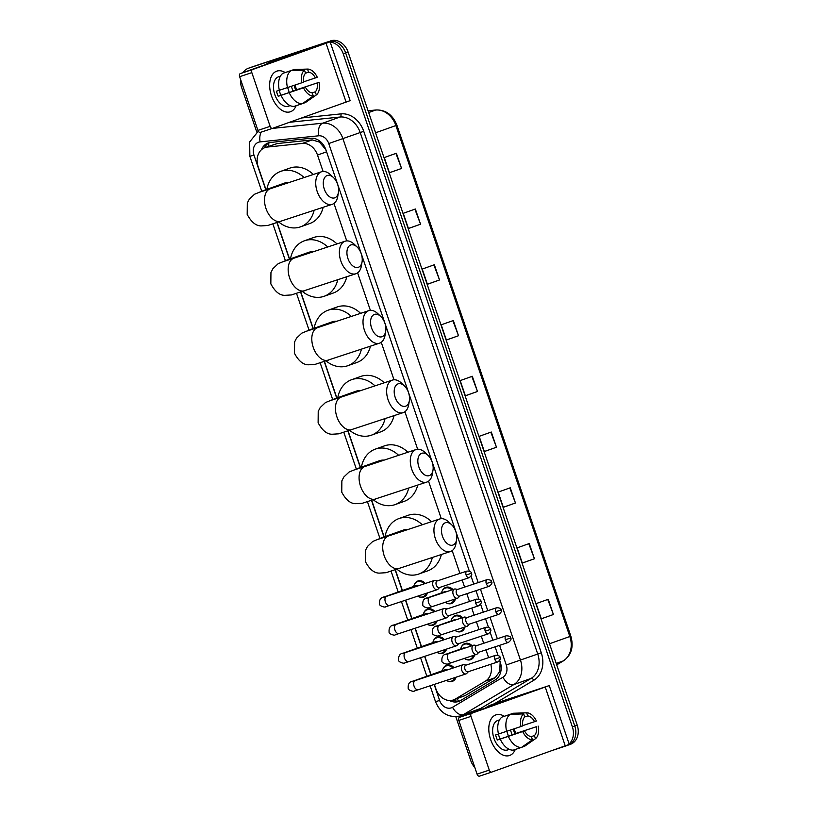 <?xml version="1.0" encoding="UTF-8"?>
<svg xmlns="http://www.w3.org/2000/svg" width="817" height="817" viewBox="0 0 817 817"><rect width="100%" height="100%" fill="white"/><g stroke="black" fill="none" stroke-linecap="round" stroke-linejoin="round"><path stroke-width="1.23" d="M442.109 591.202A8.568 6.853 70.4 0 1 445.786 587.372A8.568 6.853 70.4 0 1 445.898 587.331A8.568 6.853 70.4 0 1 452.945 589.557M455.437 598.892A8.568 6.853 70.4 0 1 451.525 603.508A8.568 6.853 70.4 0 1 451.413 603.549A8.568 6.853 70.4 0 1 446.266 602.854M451.668 619.286A8.568 6.853 70.4 0 1 455.345 615.446A8.568 6.853 70.4 0 1 455.457 615.415A8.568 6.853 70.4 0 1 462.504 617.642M465.006 626.966A8.568 6.853 70.4 0 1 461.084 631.592A8.568 6.853 70.4 0 1 460.972 631.633A8.568 6.853 70.4 0 1 455.825 630.938M461.237 647.37A8.568 6.853 70.4 0 1 464.904 643.53A8.568 6.853 70.4 0 1 465.016 643.49A8.568 6.853 70.4 0 1 472.063 645.726M474.565 655.05A8.568 6.853 70.4 0 1 470.643 659.676A8.568 6.853 70.4 0 1 470.531 659.717A8.568 6.853 70.4 0 1 465.384 659.023M414.25 584.819A8.568 6.853 70.4 0 1 417.916 580.989A8.568 6.853 70.4 0 1 418.028 580.948A8.568 6.853 70.4 0 1 425.34 583.471M427.454 592.917A8.568 6.853 70.4 0 1 423.666 597.125A8.568 6.853 70.4 0 1 423.543 597.166A8.568 6.853 70.4 0 1 418.396 596.471M423.809 612.903A8.568 6.853 70.4 0 1 427.475 609.063A8.568 6.853 70.4 0 1 427.587 609.033A8.568 6.853 70.4 0 1 434.899 611.545M437.013 621.002A8.568 6.853 70.4 0 1 433.224 625.209A8.568 6.853 70.4 0 1 433.112 625.25A8.568 6.853 70.4 0 1 427.955 624.556M433.367 640.988A8.568 6.853 70.4 0 1 437.034 637.148A8.568 6.853 70.4 0 1 437.146 637.107A8.568 6.853 70.4 0 1 444.458 639.629M446.572 649.086A8.568 6.853 70.4 0 1 442.783 653.294A8.568 6.853 70.4 0 1 442.671 653.334A8.568 6.853 70.4 0 1 437.514 652.64M442.926 669.062A8.568 6.853 70.4 0 1 446.593 665.232A8.568 6.853 70.4 0 1 446.705 665.191A8.568 6.853 70.4 0 1 454.017 667.714M456.131 677.16A8.568 6.853 70.4 0 1 452.342 681.368A8.568 6.853 70.4 0 1 452.23 681.409A8.568 6.853 70.4 0 1 447.073 680.714M323.093 171.468L317.507 155.056L326.596 151.819L325.585 149.358L319.427 142.056L312.176 139.911L277.229 143.547L264.974 147.601A16.064 12.847 -109.6 0 0 258.172 166.78L265.964 189.687M317.507 155.056A16.064 12.847 -109.6 0 0 302.331 143.424L267.384 147.06A16.064 12.847 -109.6 0 0 265.188 147.53A16.064 12.847 -109.6 0 0 264.974 147.601M434.378 684.38L435.9 688.854A16.064 12.847 -109.6 0 0 453.476 699.934L465.149 695.573L495.235 677.64L499.708 671.625L500.157 662.148L499.473 659.585M488.607 657.644L485.952 649.862M483.715 643.275L481.284 636.157M479.048 629.57L476.393 621.778M474.156 615.191L471.726 608.073M469.489 601.486L466.834 593.693M464.587 587.106L462.167 579.999M459.93 573.401L452.179 550.638M441.292 518.683L428.537 481.193M417.661 449.238L404.895 411.758M394.019 379.793L381.253 342.313M370.377 310.348L357.611 272.868M346.735 240.903L333.979 203.423M453.476 699.934A16.064 12.847 -109.6 0 0 455.304 699.076L485.39 681.143A16.064 12.847 -109.6 0 0 490.792 664.252M277.157 222.571L289.606 259.132M300.799 292.016L313.248 328.577M324.441 361.461L336.89 398.022M348.083 430.896L360.532 467.457M371.725 500.341L384.164 536.902M395.367 569.786L402.413 590.487M405.692 600.138L411.972 618.571M415.25 628.222L421.531 646.645M424.809 656.296L431.09 674.73M469.336 571.124L325.942 149.899A16.064 12.847 -109.6 0 0 310.766 138.267L270.57 142.444A16.064 12.847 -109.6 0 0 268.374 142.914A16.064 12.847 -109.6 0 0 268.16 142.985A16.064 12.847 -109.6 0 0 261.471 149.695M264.34 147.846A16.064 12.847 70.4 0 1 269.396 142.628M242.925 72.672A16.064 12.847 70.4 0 1 248.399 68.26A16.064 12.847 70.4 0 1 248.613 68.189L325.85 42.576A16.064 12.847 70.4 0 1 329.322 42.045M330.201 42.096A16.064 12.847 70.4 0 1 343.211 53.738L572.37 726.875A16.064 12.847 70.4 0 1 569.122 743.909M256.814 132.129L241.597 87.439A16.064 12.847 70.4 0 1 240.617 79.525M474.82 767.469A16.064 12.847 70.4 0 1 470.755 760.586L455.835 716.764M567.682 745.022A16.064 12.847 70.4 0 1 565.568 746.054A16.064 12.847 70.4 0 1 565.354 746.125L554.263 749.812M253.035 66.616A16.064 12.847 70.4 0 1 253.25 66.534A16.064 12.847 70.4 0 1 253.464 66.463L328.271 41.708A16.064 12.847 70.4 0 1 345.642 52.87L574.79 726.017A16.064 12.847 70.4 0 1 567.989 745.196A16.064 12.847 70.4 0 1 567.774 745.267A16.064 12.847 70.4 0 0 567.989 745.196A16.064 12.847 70.4 0 0 574.79 726.017L345.642 52.87A16.064 12.847 70.4 0 0 328.271 41.708L251.033 67.331L325.85 42.576M250.615 67.474A16.064 12.847 70.4 0 1 250.829 67.403A16.064 12.847 70.4 0 1 251.033 67.331A16.064 12.847 70.4 0 0 250.829 67.403L248.399 68.26M449.462 700.526A16.064 12.847 -109.6 0 0 458.735 701.425A16.064 12.847 -109.6 0 0 460.563 700.557L495.163 679.938A16.064 12.847 -109.6 0 0 500.147 661.617L499.738 660.422M498.013 655.367L495.102 646.829M492.865 640.232L490.18 632.338M488.454 627.282L485.543 618.745M483.307 612.158L480.61 604.253M478.895 599.198L475.984 590.66M473.748 584.073L471.052 576.179M459.92 700.915A16.064 12.847 70.4 0 1 452.863 700.138M330.691 40.85A16.064 12.847 70.4 0 1 348.062 52.012L577.221 725.149A16.064 12.847 70.4 0 1 570.409 744.328A16.064 12.847 70.4 0 1 570.205 744.399M515.445 502.996L503.333 507.316L498.156 492.11L510.268 487.79L515.445 502.996L509.798 487.953M534.43 558.757L522.318 563.066L517.141 547.86L529.253 543.55L534.43 558.757L528.783 543.713M553.415 614.507L541.293 618.826L536.115 603.62L548.238 599.3L553.415 614.507L547.768 599.474M458.5 335.726L446.388 340.035L441.211 324.829L453.333 320.519L458.5 335.726L452.863 320.683M439.526 279.965L427.414 284.285L422.236 269.079L434.348 264.759L439.526 279.965L433.878 264.933M420.541 224.215L408.429 228.525L403.251 213.319L415.363 209.009L420.541 224.215L414.893 209.172M401.566 168.455L389.443 172.765L384.266 157.558L396.388 153.249L401.566 168.455L395.918 153.412M496.47 447.236L484.348 451.556L479.171 436.349L491.293 432.03L496.47 447.236L490.823 432.203M477.485 391.486L465.373 395.796L460.196 380.589L472.308 376.28L477.485 391.486L471.838 376.443M465.353 395.745L477.016 391.649M484.338 451.505L496.001 447.41M389.433 172.724L401.096 168.619M408.408 228.474L420.071 224.379M427.393 284.234L439.056 280.139M446.368 339.995L458.031 335.889M541.283 618.775L552.946 614.68M522.298 563.015L533.961 558.92M503.313 507.265L514.976 503.16M271.469 95.763A21.416 12.858 -108.3 0 1 271.959 75.317A21.416 12.858 -108.3 0 1 285.194 72.56A21.416 12.858 -108.3 0 0 276.84 71.12A21.416 12.858 -108.3 0 0 271.469 95.763A21.416 12.858 -108.3 0 0 284.05 111.398A21.416 12.858 -108.3 0 0 296.132 105.73A21.416 12.858 -108.3 0 1 290.331 111.786A21.416 12.858 -108.3 0 1 271.469 95.763M294.927 85.08A21.416 12.858 -108.3 0 1 295.703 87.143A21.416 12.858 -108.3 0 1 296.489 89.778A21.416 12.858 -108.3 0 0 295.703 87.143A21.416 12.858 -108.3 0 0 294.927 85.08M279.383 58.548A2.676 2.145 70.4 0 1 279.414 58.538A2.676 2.145 70.4 0 1 279.455 58.528L330.119 41.841L252.494 69.557A2.676 1.603 71.7 0 0 251.84 72.631L239.647 76.675A2.676 1.603 -108.3 0 1 240.3 73.601L314.902 47.018L270.366 61.765A2.676 2.145 -109.6 0 0 270.325 61.775A2.676 2.145 -109.6 0 0 270.029 61.918L265.433 64.655M330.119 41.841L350.136 100.644L272.51 128.361A2.676 1.603 71.7 0 1 272.49 128.361L260.317 132.405A2.676 1.603 -108.3 0 1 260.296 132.405A2.676 1.603 -108.3 0 1 257.937 130.403L239.647 76.675M257.937 130.403L270.131 126.359L251.84 72.631M270.131 126.359A2.676 1.603 71.7 0 0 272.49 128.361L260.296 132.405M301.82 82.772L303.689 82.109A10.713 6.434 -108.3 0 1 305.558 73.275L304.496 70.16A13.92 8.354 -108.3 0 0 301.82 82.772L279.343 90.279A17.668 10.611 -108.3 0 1 282.948 73.305L291.077 70.609L304.496 70.16M305.538 73.213L308.581 72.202A10.713 6.434 -108.3 0 1 315.413 77.932L303.638 81.833M293.977 85.397A15.533 9.324 -108.3 0 1 294.804 87.511A15.533 9.324 -108.3 0 1 295.54 90.095L319.008 82.333L292.752 91.085A10.713 6.434 71.7 0 0 292.077 88.491A10.713 6.434 71.7 0 0 291.189 86.336M287.533 87.562A10.713 6.434 -108.3 0 1 288.421 89.696A10.713 6.434 -108.3 0 1 289.136 92.576M279.312 90.258A10.713 6.434 71.7 0 0 279.965 92.801A10.713 6.434 71.7 0 0 281.017 95.262L305.415 87.174A10.713 6.434 -108.3 0 0 312.237 92.913L313.299 96.028L302.331 103.677L294.202 106.373A17.668 10.611 -108.3 0 1 281.068 95.344L305.415 87.174M281.068 95.344L278.24 96.263A15.533 9.324 -108.3 0 1 277.239 93.771A15.533 9.324 -108.3 0 1 276.514 91.187L279.343 90.248M290.168 105.628L288.472 106.19A15.533 9.324 -108.3 0 1 274.798 94.578A15.533 9.324 -108.3 0 1 278.699 76.716L280.394 76.155M290.086 105.587A15.533 9.324 -108.3 0 1 289.443 105.659L289.902 105.505M308.581 72.202L307.529 69.077L294.1 69.527L286.001 72.284M294.1 69.527A17.668 10.611 -108.3 0 1 294.508 69.496L306.395 69.118M305.548 102.462A17.668 10.611 -108.3 0 1 305.456 102.523A17.668 10.611 -108.3 0 1 305.364 102.595L316.332 94.946L315.27 91.831L312.063 92.893M302.535 103.534L305.364 102.595M302.331 103.677A17.668 10.611 -108.3 0 1 289.198 92.648M307.529 69.077A13.92 8.354 -108.3 0 1 317.282 77.268L315.413 77.932M319.008 82.333A13.92 8.354 -108.3 0 1 316.332 94.946M313.299 96.028A13.92 8.354 -108.3 0 1 303.546 87.838M317.139 82.997A10.713 6.434 -108.3 0 1 315.27 91.831M280.343 76.236A15.533 9.324 -108.3 0 0 279.577 76.706L280.211 76.492M287.472 87.582A17.668 10.611 -108.3 0 1 291.077 70.609M278.24 96.263L281.017 95.262M292.752 91.085L295.54 90.095M324.278 189.064A11.785 7.077 71.7 0 0 332.09 197.949A11.785 7.077 71.7 0 0 338.432 192.404A11.785 7.077 71.7 0 0 337.605 184.315A11.785 7.077 71.7 0 0 333.53 177.626A11.785 7.077 71.7 0 0 325.064 177.054A11.785 7.077 71.7 0 0 324.278 189.064M338.432 192.404L337.768 196.346A17.137 10.284 -108.3 0 1 332.274 204.301A17.137 10.284 -108.3 0 1 317.18 191.484A17.137 10.284 -108.3 0 1 321.479 171.774A17.137 10.284 -108.3 0 1 330.64 174.858L333.53 177.626M289.606 182.344A17.137 13.705 -109.6 0 0 285.123 182.865A17.137 13.705 -109.6 0 0 284.898 182.947A17.137 13.705 -109.6 0 0 284.673 183.028M314.126 210.316A29.453 23.55 70.4 0 1 300.523 226.84A29.453 23.55 70.4 0 1 300.135 226.973A29.453 23.55 70.4 0 1 278.791 222.03M266.853 189.37A29.453 23.55 70.4 0 1 280.762 171.345A29.453 23.55 70.4 0 1 281.15 171.213A29.453 23.55 70.4 0 1 304.077 177.544M280.762 171.345L289.851 168.108A29.453 23.55 70.4 0 1 290.239 167.975A29.453 23.55 70.4 0 1 313.33 174.47M323.154 207.324A29.453 23.55 70.4 0 1 309.612 223.603L300.523 226.84M347.919 258.499A11.785 7.077 71.7 0 0 355.732 267.394A11.785 7.077 71.7 0 0 362.074 261.849A11.785 7.077 71.7 0 0 361.247 253.76A11.785 7.077 71.7 0 0 357.172 247.071A11.785 7.077 71.7 0 0 348.706 246.489A11.785 7.077 71.7 0 0 347.919 258.499M362.074 261.849L361.41 265.791A17.137 10.284 -108.3 0 1 355.906 273.746A17.137 10.284 -108.3 0 1 340.822 260.929A17.137 10.284 -108.3 0 1 345.121 241.209A17.137 10.284 -108.3 0 1 354.282 244.303L357.172 247.071M313.238 251.789A17.137 13.705 -109.6 0 0 308.765 252.31A17.137 13.705 -109.6 0 0 308.54 252.392A17.137 13.705 -109.6 0 0 308.315 252.473M337.768 279.761A29.453 23.55 70.4 0 1 324.165 296.275A29.453 23.55 70.4 0 1 323.777 296.408A29.453 23.55 70.4 0 1 302.433 291.475M290.495 258.815A29.453 23.55 70.4 0 1 304.404 240.79A29.453 23.55 70.4 0 1 304.792 240.658A29.453 23.55 70.4 0 1 327.719 246.989M304.404 240.79L313.493 237.553A29.453 23.55 70.4 0 1 313.881 237.42A29.453 23.55 70.4 0 1 336.972 243.915M346.796 276.769A29.453 23.55 70.4 0 1 333.254 293.037L324.165 296.275M371.561 327.944A11.785 7.077 71.7 0 0 379.374 336.829A11.785 7.077 71.7 0 0 385.706 331.293A11.785 7.077 71.7 0 0 384.889 323.195A11.785 7.077 71.7 0 0 380.814 316.516A11.785 7.077 71.7 0 0 372.348 315.934A11.785 7.077 71.7 0 0 371.561 327.944M385.706 331.293L385.052 335.236A17.137 10.284 -108.3 0 1 379.548 343.181A17.137 10.284 -108.3 0 1 364.464 330.374A17.137 10.284 -108.3 0 1 368.763 310.654A17.137 10.284 -108.3 0 1 377.924 313.748L380.814 316.516M336.88 321.234A17.137 13.705 -109.6 0 0 332.407 321.755A17.137 13.705 -109.6 0 0 332.182 321.837A17.137 13.705 -109.6 0 0 331.957 321.918M361.41 349.206A29.453 23.55 70.4 0 1 347.807 365.72A29.453 23.55 70.4 0 1 347.419 365.853A29.453 23.55 70.4 0 1 326.075 360.92M314.137 328.26A29.453 23.55 70.4 0 1 328.046 310.235A29.453 23.55 70.4 0 1 328.434 310.092A29.453 23.55 70.4 0 1 351.351 316.434M328.046 310.235L337.135 306.998A29.453 23.55 70.4 0 1 337.523 306.865A29.453 23.55 70.4 0 1 360.614 313.36M370.438 346.204A29.453 23.55 70.4 0 1 356.896 362.482L347.807 365.72M395.193 397.389A11.785 7.077 71.7 0 0 403.006 406.274A11.785 7.077 71.7 0 0 409.348 400.728A11.785 7.077 71.7 0 0 408.52 392.64A11.785 7.077 71.7 0 0 404.446 385.961A11.785 7.077 71.7 0 0 395.99 385.379A11.785 7.077 71.7 0 0 395.193 397.389M409.348 400.728L408.694 404.681A17.137 10.284 -108.3 0 1 403.19 412.626A17.137 10.284 -108.3 0 1 388.106 399.819A17.137 10.284 -108.3 0 1 392.405 380.099A17.137 10.284 -108.3 0 1 401.566 383.183L404.446 385.961M360.522 390.669A17.137 13.705 -109.6 0 0 356.049 391.2A17.137 13.705 -109.6 0 0 355.814 391.272A17.137 13.705 -109.6 0 0 355.599 391.363M385.052 418.641A29.453 23.55 70.4 0 1 371.449 435.165A29.453 23.55 70.4 0 1 371.061 435.298A29.453 23.55 70.4 0 1 349.717 430.365M337.778 397.705A29.453 23.55 70.4 0 1 351.688 379.67A29.453 23.55 70.4 0 1 352.076 379.537A29.453 23.55 70.4 0 1 374.993 385.869M351.688 379.67L360.777 376.443A29.453 23.55 70.4 0 1 361.165 376.3A29.453 23.55 70.4 0 1 384.256 382.805M394.08 415.649A29.453 23.55 70.4 0 1 380.528 431.927L371.449 435.165M418.835 466.834A11.785 7.077 71.7 0 0 426.648 475.719A11.785 7.077 71.7 0 0 432.99 470.173A11.785 7.077 71.7 0 0 432.162 462.085A11.785 7.077 71.7 0 0 428.088 455.396A11.785 7.077 71.7 0 0 419.632 454.824A11.785 7.077 71.7 0 0 418.835 466.834M432.99 470.173L432.326 474.126A17.137 10.284 -108.3 0 1 426.831 482.071A17.137 10.284 -108.3 0 1 411.748 469.254A17.137 10.284 -108.3 0 1 416.047 449.544A17.137 10.284 -108.3 0 1 425.197 452.628L428.088 455.396M384.164 460.114A17.137 13.705 -109.6 0 0 379.68 460.645A17.137 13.705 -109.6 0 0 379.456 460.717A17.137 13.705 -109.6 0 0 379.231 460.798M408.694 488.086A29.453 23.55 70.4 0 1 395.091 504.61A29.453 23.55 70.4 0 1 394.693 504.743A29.453 23.55 70.4 0 1 373.359 499.8M361.41 467.14A29.453 23.55 70.4 0 1 375.33 449.115A29.453 23.55 70.4 0 1 375.718 448.982A29.453 23.55 70.4 0 1 398.635 455.314M375.33 449.115L384.419 445.878A29.453 23.55 70.4 0 1 384.807 445.745A29.453 23.55 70.4 0 1 407.897 452.24M417.722 485.094A29.453 23.55 70.4 0 1 404.17 501.372L395.091 504.61M442.477 536.279A11.785 7.077 71.7 0 0 450.29 545.164A11.785 7.077 71.7 0 0 456.632 539.618A11.785 7.077 71.7 0 0 455.804 531.53A11.785 7.077 71.7 0 0 451.73 524.841A11.785 7.077 71.7 0 0 443.274 524.269A11.785 7.077 71.7 0 0 442.477 536.279M456.632 539.618L455.968 543.56A17.137 10.284 -108.3 0 1 450.473 551.516A17.137 10.284 -108.3 0 1 435.39 538.699A17.137 10.284 -108.3 0 1 439.679 518.989A17.137 10.284 -108.3 0 1 448.839 522.073L451.73 524.841M407.806 529.559A17.137 13.705 -109.6 0 0 403.322 530.08A17.137 13.705 -109.6 0 0 403.098 530.162A17.137 13.705 -109.6 0 0 402.873 530.243M432.326 557.531A29.453 23.55 70.4 0 1 418.723 574.045A29.453 23.55 70.4 0 1 418.335 574.188A29.453 23.55 70.4 0 1 397.001 569.245M385.052 536.585A29.453 23.55 70.4 0 1 398.972 518.56A29.453 23.55 70.4 0 1 399.36 518.427A29.453 23.55 70.4 0 1 422.277 524.759M398.972 518.56L408.051 515.323A29.453 23.55 70.4 0 1 408.439 515.19A29.453 23.55 70.4 0 1 431.539 521.685M441.354 554.539A29.453 23.55 70.4 0 1 427.812 570.817L418.723 574.045M416.078 585.615A4.82 3.85 70.4 0 1 416.139 585.595A4.82 3.85 70.4 0 1 416.2 585.575A4.82 3.85 70.4 0 1 418.59 585.707M426.29 593.305A8.037 6.424 70.4 0 1 422.879 596.839A8.037 6.424 70.4 0 1 422.767 596.88A8.037 6.424 70.4 0 1 417.783 596.124M413.729 586.453A8.037 6.424 70.4 0 1 417.487 581.704A8.037 6.424 70.4 0 1 417.589 581.673A8.037 6.424 70.4 0 1 424.268 583.818M437.473 580.856L435.226 580.438A4.82 2.89 71.7 0 0 434.287 580.499A4.82 2.89 71.7 0 0 434.256 580.509A4.82 2.89 71.7 0 0 433.081 586.044A4.82 2.89 71.7 0 0 437.33 589.649A4.82 2.89 71.7 0 0 437.361 589.629A4.82 2.89 71.7 0 0 438.106 589.128L439.658 587.464M466.987 571.063C470.081 571.206 471.542 571.931 471.378 573.248L466.109 575.066A3.482 2.094 71.7 0 1 466.987 571.063L437.156 580.958A3.482 2.094 71.7 0 0 437.126 580.969A3.482 2.094 71.7 0 0 436.278 584.962A3.482 2.094 71.7 0 0 439.342 587.566A3.482 2.094 71.7 0 0 439.372 587.556M425.637 613.7A4.82 3.85 70.4 0 1 425.698 613.679A4.82 3.85 70.4 0 1 425.769 613.659A4.82 3.85 70.4 0 1 428.149 613.781M435.849 621.39A8.037 6.424 70.4 0 1 432.438 624.923A8.037 6.424 70.4 0 1 432.326 624.954A8.037 6.424 70.4 0 1 427.342 624.208M423.288 614.537A8.037 6.424 70.4 0 1 427.046 609.788A8.037 6.424 70.4 0 1 427.148 609.748A8.037 6.424 70.4 0 1 433.827 611.902M447.032 608.931L444.785 608.522A4.82 2.89 71.7 0 0 443.856 608.583A4.82 2.89 71.7 0 0 443.815 608.594A4.82 2.89 71.7 0 0 442.64 614.118A4.82 2.89 71.7 0 0 446.889 617.723A4.82 2.89 71.7 0 0 447.665 617.213L449.217 615.538M446.889 617.723A4.82 2.89 71.7 0 0 446.919 617.713L395.193 634.829C395.173 635.892 388.596 634.074 389.106 632.113C388.729 627.783 390.342 625.403 393.957 624.985A4.82 3.85 70.4 0 1 394.019 624.954A4.82 3.85 70.4 0 1 394.938 624.801M476.546 599.147C479.64 599.29 481.101 600.015 480.937 601.322L475.678 603.15A3.482 2.094 71.7 0 1 476.546 599.147L446.715 609.043A3.482 2.094 71.7 0 0 446.685 609.053A3.482 2.094 71.7 0 0 445.837 613.046A3.482 2.094 71.7 0 0 448.901 615.65A3.482 2.094 71.7 0 0 448.931 615.64M435.195 641.784A4.82 3.85 70.4 0 1 435.257 641.753A4.82 3.85 70.4 0 1 435.328 641.733A4.82 3.85 70.4 0 1 437.708 641.866M445.408 649.464A8.037 6.424 70.4 0 1 441.997 652.997A8.037 6.424 70.4 0 1 441.885 653.038A8.037 6.424 70.4 0 1 436.901 652.293M432.847 642.622A8.037 6.424 70.4 0 1 436.605 637.873A8.037 6.424 70.4 0 1 436.717 637.832A8.037 6.424 70.4 0 1 443.386 639.987M456.591 637.015L454.344 636.606A4.82 2.89 71.7 0 0 453.415 636.657A4.82 2.89 71.7 0 0 453.374 636.668A4.82 2.89 71.7 0 0 452.199 642.203A4.82 2.89 71.7 0 0 456.448 645.808A4.82 2.89 71.7 0 0 456.478 645.798A4.82 2.89 71.7 0 0 457.224 645.297L458.776 643.622M486.105 627.221C489.199 627.364 490.66 628.099 490.496 629.407L485.237 631.235A3.482 2.094 71.7 0 1 486.105 627.221L456.274 637.117A3.482 2.094 71.7 0 0 456.243 637.127A3.482 2.094 71.7 0 0 455.396 641.131A3.482 2.094 71.7 0 0 458.46 643.725A3.482 2.094 71.7 0 0 458.49 643.725M444.754 669.858A4.82 3.85 70.4 0 1 444.816 669.838A4.82 3.85 70.4 0 1 444.887 669.817A4.82 3.85 70.4 0 1 447.267 669.95M454.967 677.548A8.037 6.424 70.4 0 1 451.556 681.082A8.037 6.424 70.4 0 1 451.454 681.123A8.037 6.424 70.4 0 1 446.46 680.377M442.405 670.696A8.037 6.424 70.4 0 1 446.164 665.947A8.037 6.424 70.4 0 1 446.276 665.916A8.037 6.424 70.4 0 1 452.945 668.071M466.15 665.099L463.903 664.681A4.82 2.89 71.7 0 0 462.973 664.742A4.82 2.89 71.7 0 0 462.933 664.752A4.82 2.89 71.7 0 0 461.758 670.287A4.82 2.89 71.7 0 0 466.007 673.892A4.82 2.89 71.7 0 0 466.037 673.882A4.82 2.89 71.7 0 0 466.783 673.371L468.335 671.707M495.664 655.305C498.758 655.448 500.218 656.174 500.055 657.491L494.796 659.309A3.482 2.094 71.7 0 1 495.664 655.305L465.833 665.201A3.482 2.094 71.7 0 0 465.802 665.212A3.482 2.094 71.7 0 0 464.955 669.205A3.482 2.094 71.7 0 0 468.018 671.809A3.482 2.094 71.7 0 0 468.049 671.799M443.948 591.998A4.82 3.85 70.4 0 1 444.009 591.978A4.82 3.85 70.4 0 1 444.07 591.957A4.82 3.85 70.4 0 1 445.888 591.896M457.632 589.414L455.396 589.006A4.82 2.89 71.7 0 0 454.456 589.057A4.82 2.89 71.7 0 0 454.426 589.067A4.82 2.89 71.7 0 0 453.241 594.572A4.82 2.89 71.7 0 0 457.489 598.207A4.82 2.89 71.7 0 0 457.53 598.197A4.82 2.89 71.7 0 0 458.276 597.697L459.828 596.022M454.303 599.269A8.037 6.424 70.4 0 1 450.739 603.222A8.037 6.424 70.4 0 1 450.637 603.263A8.037 6.424 70.4 0 1 445.275 602.262M441.588 592.836A8.037 6.424 70.4 0 1 445.357 588.087A8.037 6.424 70.4 0 1 445.459 588.056A8.037 6.424 70.4 0 1 451.862 589.925M486.278 583.634A3.482 2.094 71.7 0 1 487.157 579.621L457.316 589.517A3.482 2.094 71.7 0 0 457.295 589.527A3.482 2.094 71.7 0 0 456.448 593.53A3.482 2.094 71.7 0 0 459.511 596.124A3.482 2.094 71.7 0 0 459.532 596.124L489.342 586.228C491.752 584.257 492.488 582.776 491.548 581.806L486.278 583.634A3.482 2.094 71.7 0 0 489.342 586.228M453.506 620.083A4.82 3.85 70.4 0 1 453.568 620.062A4.82 3.85 70.4 0 1 453.629 620.042A4.82 3.85 70.4 0 1 455.447 619.98M467.191 617.499L464.955 617.08A4.82 2.89 71.7 0 0 464.015 617.141A4.82 2.89 71.7 0 0 462.8 622.656A4.82 2.89 71.7 0 0 467.048 626.292A4.82 2.89 71.7 0 0 467.835 625.771L469.387 624.106M464.015 617.141A4.82 2.89 71.7 0 0 463.985 617.152L439.383 625.311A4.82 2.89 71.7 0 0 439.352 625.322A4.82 2.89 71.7 0 0 438.28 631.143A4.82 2.89 71.7 0 0 442.416 634.462A4.82 2.89 71.7 0 0 442.457 634.441M463.862 627.344A8.037 6.424 70.4 0 1 460.308 631.306A8.037 6.424 70.4 0 1 460.196 631.337A8.037 6.424 70.4 0 1 454.834 630.346M451.147 620.92A8.037 6.424 70.4 0 1 454.916 616.171A8.037 6.424 70.4 0 1 455.018 616.13A8.037 6.424 70.4 0 1 461.421 617.999M496.716 607.705C499.81 607.848 501.27 608.573 501.107 609.891L495.837 611.708A3.482 2.094 71.7 0 1 496.716 607.705L466.875 617.601A3.482 2.094 71.7 0 0 466.854 617.611A3.482 2.094 71.7 0 0 466.007 621.604A3.482 2.094 71.7 0 0 469.07 624.208A3.482 2.094 71.7 0 0 469.091 624.198M467.048 626.292A4.82 2.89 71.7 0 0 467.089 626.282L438.453 635.738C438.433 636.8 431.846 634.983 432.367 633.012C431.979 628.682 433.602 626.302 437.218 625.883A4.82 3.85 70.4 0 1 437.279 625.863A4.82 3.85 70.4 0 1 438.188 625.699M463.065 648.167A4.82 3.85 70.4 0 1 463.127 648.136A4.82 3.85 70.4 0 1 463.188 648.116A4.82 3.85 70.4 0 1 465.006 648.065M476.75 645.573L474.514 645.164A4.82 2.89 71.7 0 0 473.574 645.226A4.82 2.89 71.7 0 0 472.359 650.74A4.82 2.89 71.7 0 0 476.607 654.366A4.82 2.89 71.7 0 0 476.648 654.356A4.82 2.89 71.7 0 0 477.394 653.855L478.946 652.18M473.574 645.226A4.82 2.89 71.7 0 0 473.543 645.236L448.942 653.396A4.82 2.89 71.7 0 0 448.911 653.406A4.82 2.89 71.7 0 0 447.839 659.217A4.82 2.89 71.7 0 0 451.975 662.536A4.82 2.89 71.7 0 0 452.015 662.526M473.421 655.428A8.037 6.424 70.4 0 1 469.867 659.38A8.037 6.424 70.4 0 1 469.755 659.421A8.037 6.424 70.4 0 1 464.393 658.42M460.706 649.004A8.037 6.424 70.4 0 1 464.475 644.256A8.037 6.424 70.4 0 1 464.577 644.215A8.037 6.424 70.4 0 1 470.98 646.084M506.274 635.789C509.369 635.932 510.829 636.657 510.666 637.965L505.396 639.793A3.482 2.094 71.7 0 1 506.274 635.789L476.434 645.685A3.482 2.094 71.7 0 0 476.413 645.696A3.482 2.094 71.7 0 0 475.565 649.689A3.482 2.094 71.7 0 0 478.629 652.293A3.482 2.094 71.7 0 0 478.65 652.283M490.619 739.508A21.416 12.858 -108.3 0 1 491.099 719.052A21.416 12.858 -108.3 0 1 504.334 716.295A21.416 12.858 -108.3 0 0 495.99 714.865A21.416 12.858 -108.3 0 0 490.619 739.508A21.416 12.858 -108.3 0 0 503.19 755.143A21.416 12.858 -108.3 0 0 515.282 749.465A21.416 12.858 -108.3 0 1 509.471 755.521A21.416 12.858 -108.3 0 1 490.619 739.508M514.077 728.825A21.416 12.858 -108.3 0 1 514.843 730.878A21.416 12.858 -108.3 0 1 515.639 733.523A21.416 12.858 -108.3 0 0 514.843 730.878A21.416 12.858 -108.3 0 0 514.077 728.825M498.523 702.293A2.676 2.145 70.4 0 1 498.564 702.283A2.676 2.145 70.4 0 1 498.595 702.273L549.259 685.586L471.644 713.302A2.676 1.603 71.7 0 0 470.99 716.376L458.797 720.42A2.676 1.603 -108.3 0 1 459.45 717.346L534.052 690.763L489.516 705.5A2.676 2.145 -109.6 0 0 489.475 705.52A2.676 2.145 -109.6 0 0 489.169 705.663L484.583 708.4M549.259 685.586L569.275 744.379L491.66 772.096A2.676 1.603 71.7 0 1 491.64 772.106L479.467 776.14A2.676 1.603 -108.3 0 1 479.446 776.15A2.676 1.603 -108.3 0 1 477.087 774.148L458.797 720.42M477.087 774.148L489.281 770.104L470.99 716.376M489.281 770.104A2.676 1.603 71.7 0 0 491.64 772.106L479.446 776.15M520.97 726.517L522.829 725.853A10.713 6.434 -108.3 0 1 524.708 717.02L523.646 713.905A13.92 8.354 -108.3 0 0 520.97 726.517L498.493 734.023A10.713 6.434 71.7 0 0 499.116 736.546A10.713 6.434 71.7 0 0 500.167 739.007L524.555 730.919A10.713 6.434 -108.3 0 0 531.387 736.648L532.449 739.763L521.481 747.412L513.352 750.108A17.668 10.611 -108.3 0 1 500.218 739.089L524.555 730.919M524.677 716.948L527.731 715.937A10.713 6.434 -108.3 0 1 534.563 721.677L522.788 725.578M513.127 729.142A15.533 9.324 -108.3 0 1 513.954 731.256A15.533 9.324 -108.3 0 1 514.69 733.84L536.289 726.742L511.902 734.83A10.713 6.434 71.7 0 0 511.228 732.226A10.713 6.434 71.7 0 0 510.339 730.081M506.683 731.307A10.713 6.434 -108.3 0 1 507.571 733.441A10.713 6.434 -108.3 0 1 508.286 736.311M500.218 739.089L497.379 739.998A15.533 9.324 -108.3 0 1 496.389 737.516A15.533 9.324 -108.3 0 1 495.653 734.932L498.482 733.993M509.318 749.373L507.623 749.935A15.533 9.324 -108.3 0 1 493.948 738.323A15.533 9.324 -108.3 0 1 497.839 720.451L499.544 719.889M509.236 749.332A15.533 9.324 -108.3 0 1 508.582 749.403L509.052 749.25M527.731 715.937L526.669 712.822L513.25 713.261L505.141 716.029M513.25 713.261A17.668 10.611 -108.3 0 1 513.648 713.241L525.535 712.863M524.698 746.207A17.668 10.611 -108.3 0 1 524.606 746.268A17.668 10.611 -108.3 0 1 524.504 746.329L535.472 738.691L534.42 735.576L531.213 736.638M521.685 747.269L524.504 746.329M521.481 747.412A17.668 10.611 -108.3 0 1 508.348 736.393M526.669 712.822A13.92 8.354 -108.3 0 1 536.422 721.013L534.563 721.677M538.148 726.078A13.92 8.354 -108.3 0 1 535.472 738.691M532.449 739.763A13.92 8.354 -108.3 0 1 522.696 731.583M536.289 726.742A10.713 6.434 -108.3 0 1 534.42 735.576M499.493 719.971A15.533 9.324 -108.3 0 0 498.727 720.441L499.35 720.237M498.493 734.023A17.668 10.611 -108.3 0 1 502.098 717.04L510.227 714.344L523.646 713.905M506.622 731.327A17.668 10.611 -108.3 0 1 510.227 714.344M497.379 739.998L500.167 739.007M511.902 734.83L514.69 733.84M277.229 143.547L267.384 147.06M458.94 701.078A16.064 9.528 -120.8 0 1 456.887 698.729M319.427 142.056A16.064 9.467 -95.9 0 1 319.396 140.8M268.711 146.263A16.064 9.467 -95.9 0 1 268.885 142.904M500.504 672.718A16.064 9.528 -120.8 0 1 499.708 671.625M312.176 139.911L302.331 143.424M495.235 677.64L485.39 681.143M465.149 695.573L455.304 699.076M478.211 582.592L328.751 143.547A10.713 8.568 -109.6 0 0 318.64 135.796L260.092 141.882A10.713 8.568 -109.6 0 0 258.632 142.199A10.713 8.568 -109.6 0 0 253.944 155.026L265.77 189.758M258.305 131.2L249.645 141.964L249.869 156.323L253.944 155.026M434.174 684.442L439.617 700.435A10.713 8.568 -109.6 0 0 451.198 707.879A10.713 8.568 -109.6 0 0 452.557 707.256L502.955 677.211A10.713 8.568 -109.6 0 0 506.274 664.997L499.575 645.338M272.306 128.422L322.705 123.183A21.416 17.126 70.4 0 1 342.936 138.696L520.46 660.146A21.416 17.126 70.4 0 1 513.822 684.575L463.433 714.609A21.416 17.126 70.4 0 1 460.992 715.763A21.416 17.126 70.4 0 1 460.706 715.855M477.976 709.707A21.416 17.126 -109.6 0 0 478.262 709.616A21.416 17.126 -109.6 0 0 480.692 708.462L463.433 714.609A10.713 6.352 -120.8 0 1 452.557 707.256M301.677 117.975L340.985 113.88A24.102 19.271 70.4 0 1 363.749 131.333L541.273 652.783A24.102 19.271 70.4 0 1 533.797 680.265L494.356 703.774M473.4 712.383A24.102 19.271 70.4 0 1 471.45 712.036M343.211 53.738L348.062 52.012M248.613 68.189L253.464 66.463M572.37 726.875L577.221 725.149M318.64 135.796A10.713 6.311 -95.9 0 1 322.705 123.183L339.974 117.035L289.596 122.274M328.751 143.547L360.205 132.548A21.416 17.126 -109.6 0 0 339.974 117.035A2.676 1.583 84.1 0 0 340.985 113.88M502.955 677.211A10.713 6.352 -120.8 0 0 513.822 684.575L531.081 678.427A21.416 17.126 -109.6 0 0 537.719 653.998L360.205 132.548L363.749 131.333M482.541 709.125A2.676 1.583 59.2 0 0 480.692 708.462L531.081 678.427A2.676 1.583 59.2 0 1 533.797 680.265M506.274 664.997L541.273 652.783M276.963 222.632L289.412 259.203M300.605 292.077L313.054 328.648M324.247 361.522L336.696 398.083M347.889 430.967L360.338 467.528M371.521 500.402L383.97 536.973M395.162 569.847L402.209 590.558M405.498 600.199L411.778 618.632M415.056 628.283L421.337 646.717M424.615 656.368L430.896 674.801M497.339 638.751L490.016 617.264M487.78 610.667L480.457 589.18M478.262 709.616L460.635 715.886C448.85 718.245 440.496 713.527 435.543 701.732L439.617 700.435M260.092 141.882A10.713 6.311 -95.9 0 1 261.195 132.109M375.565 132.803L396.899 125.185L570.838 636.147L569.837 636.514L395.898 125.563A21.416 17.126 -109.6 0 0 375.657 110.06A5.351 3.156 -95.9 0 1 376.096 109.958C385.808 109.764 392.732 114.84 396.899 125.185M570.838 636.147C573.861 646.911 571.42 655.122 563.536 660.79A5.351 3.176 -120.8 0 1 563.199 660.943A21.416 17.126 -109.6 0 0 569.837 636.514L549.504 643.755M556.683 664.824L563.199 660.943L556.203 663.435M368.671 112.542L375.657 110.06L368.089 110.846M346.112 102.145L326.095 43.352M279.455 58.528L270.366 61.765M240.3 73.601L252.494 69.557M266.904 189.871A17.137 13.705 -109.6 0 0 263.922 190.422A17.137 13.705 -109.6 0 0 263.697 190.494L254.516 194.252L249.267 199.246L247.306 203.076L247.194 214.432C251.35 222.163 256.038 225.982 261.256 225.911L267.792 225.492L332.274 204.301M259.346 192.281L270.264 188.758A17.137 10.284 71.7 0 0 265.964 208.478A17.137 10.284 71.7 0 0 281.058 221.284M290.546 259.316A17.137 13.705 -109.6 0 0 287.564 259.867A17.137 13.705 -109.6 0 0 287.339 259.939L278.158 263.697L272.898 268.691L270.948 272.521L270.835 283.867C274.992 291.598 279.669 295.427 284.888 295.345L291.424 294.937L355.906 273.746M282.988 261.726L293.906 258.203A17.137 10.284 71.7 0 0 289.606 277.913A17.137 10.284 71.7 0 0 304.69 290.729M314.177 328.751A17.137 13.705 -109.6 0 0 311.206 329.302A17.137 13.705 -109.6 0 0 310.981 329.384L301.8 333.142L296.54 338.136L294.59 341.955L294.477 353.312C298.624 361.043 303.311 364.872 308.53 364.791L315.066 364.382L379.548 343.181M306.63 331.171L317.547 327.648A17.137 10.284 71.7 0 0 313.248 347.358A17.137 10.284 71.7 0 0 328.332 360.174M337.819 398.196A17.137 13.705 -109.6 0 0 334.847 398.747A17.137 13.705 -109.6 0 0 334.613 398.829L325.442 402.577L320.182 407.571L318.222 411.4L318.119 422.757C322.266 430.488 326.953 434.317 332.172 434.236L338.708 433.827L403.19 412.626M330.272 400.616L341.189 397.082A17.137 10.284 71.7 0 0 336.89 416.803A17.137 10.284 71.7 0 0 351.974 429.619M361.461 467.641A17.137 13.705 -109.6 0 0 358.479 468.192A17.137 13.705 -109.6 0 0 358.255 468.274L349.084 472.022L343.824 477.016L341.863 480.845L341.761 492.202C345.908 499.933 350.595 503.762 355.814 503.68L362.35 503.272L426.831 482.071M353.914 470.051L364.831 466.527A17.137 10.284 71.7 0 0 360.532 486.248A17.137 10.284 71.7 0 0 375.616 499.054M385.103 537.086A17.137 13.705 -109.6 0 0 382.121 537.637A17.137 13.705 -109.6 0 0 381.896 537.709L372.726 541.467L367.466 546.461L365.505 550.29L365.403 561.636C369.55 569.378 374.237 573.197 379.456 573.115L385.992 572.707L450.473 551.516M377.546 539.496L388.463 535.972A17.137 10.284 71.7 0 0 384.164 555.683A17.137 10.284 71.7 0 0 399.258 568.499M385.318 597.554L382.887 597.513L386.574 596.328A4.82 2.89 71.7 0 0 385.358 601.874A4.82 2.89 71.7 0 0 385.461 602.149A4.82 2.89 71.7 0 0 389.607 605.468L385.634 606.755C385.614 607.817 379.037 605.989 379.548 604.029C379.17 599.698 380.783 597.319 384.398 596.9A4.82 3.85 70.4 0 1 384.46 596.88A4.82 3.85 70.4 0 1 385.379 596.716M466.109 575.066A3.482 2.094 71.7 0 0 469.183 577.67L439.342 587.566M394.877 625.638L392.446 625.597L396.133 624.402A4.82 2.89 71.7 0 0 394.917 629.948A4.82 2.89 71.7 0 0 395.019 630.234A4.82 2.89 71.7 0 0 399.166 633.553M475.678 603.15A3.482 2.094 71.7 0 0 478.742 605.754L448.901 615.65M404.435 653.723L402.005 653.671L405.692 652.487A4.82 2.89 71.7 0 0 404.476 658.032A4.82 2.89 71.7 0 0 404.589 658.318A4.82 2.89 71.7 0 0 408.725 661.637L404.762 662.914C404.732 663.976 398.155 662.158 398.676 660.197C398.288 655.857 399.901 653.477 403.516 653.059A4.82 3.85 70.4 0 1 403.578 653.038A4.82 3.85 70.4 0 1 404.497 652.885M485.237 631.235A3.482 2.094 71.7 0 0 488.3 633.829L458.46 643.725M414.005 681.797L411.564 681.756L415.25 680.571A4.82 2.89 71.7 0 0 414.045 686.117A4.82 2.89 71.7 0 0 414.148 686.403A4.82 2.89 71.7 0 0 418.284 689.722L414.321 690.998C414.301 692.06 407.714 690.232 408.234 688.271C407.846 683.941 409.46 681.562 413.075 681.143A4.82 3.85 70.4 0 1 413.147 681.123A4.82 3.85 70.4 0 1 414.056 680.959M494.796 659.309A3.482 2.094 71.7 0 0 497.859 661.913L468.018 671.809M428.578 598.463L426.137 598.422L429.824 597.227A4.82 2.89 71.7 0 0 429.824 597.227A4.82 2.89 71.7 0 0 429.793 597.237A4.82 2.89 71.7 0 0 428.721 603.058A4.82 2.89 71.7 0 0 432.857 606.377L428.894 607.654C428.874 608.716 422.287 606.898 422.808 604.937C422.42 600.597 424.033 598.228 427.659 597.799A4.82 3.85 70.4 0 1 427.72 597.778A4.82 3.85 70.4 0 1 428.629 597.625M457.489 598.207L432.857 606.377A4.82 2.89 71.7 0 0 432.898 606.367M439.423 625.301A4.82 2.89 71.7 0 0 439.383 625.311L435.706 626.496L438.137 626.547M495.837 611.708A3.482 2.094 71.7 0 0 498.901 614.313L469.07 624.208M476.607 654.366L448.012 663.823C447.992 664.885 441.405 663.057 441.926 661.096C441.537 656.766 443.161 654.386 446.776 653.968A4.82 3.85 70.4 0 1 446.838 653.947A4.82 3.85 70.4 0 1 447.747 653.784M448.982 653.375A4.82 2.89 71.7 0 0 448.942 653.396L445.265 654.58L447.696 654.621M505.396 639.793A3.482 2.094 71.7 0 0 508.46 642.397L478.629 652.293M565.262 745.89L545.245 687.097M489.475 705.52L498.564 702.283L489.516 705.5M459.45 717.346L471.644 713.302M565.568 746.054L570.409 744.328M249.869 156.323L261.736 191.198M272.888 223.96L285.378 260.643M296.53 293.405L309.02 330.078M320.172 362.84L332.662 399.523M343.814 432.285L356.304 468.968M367.456 501.73L379.946 538.413M391.098 571.175L398.185 591.988M401.433 601.547L407.744 620.072M410.992 629.631L417.303 648.157M420.551 657.716L426.862 676.231M430.11 685.79L435.543 701.732M563.536 660.79L556.694 664.864M368.069 110.795L376.096 109.958M253.25 66.534L250.829 67.403M279.414 58.538L270.325 61.775M308.775 100.215L305.456 102.523M284.898 182.947L263.697 190.494M270.264 188.758L321.479 171.774M308.54 252.392L287.339 259.939M293.906 258.203L345.121 241.209M332.182 321.837L310.981 329.384M317.547 327.648L368.763 310.654M355.814 391.272L334.613 398.829M341.189 397.082L392.405 380.099M379.456 460.717L358.255 468.274M364.831 466.527L416.047 449.544M403.098 530.162L381.896 537.709M388.463 535.972L439.679 518.989M416.139 585.595L384.398 596.9M417.487 581.704L420.336 580.693M389.607 605.468L437.33 589.649M422.879 596.839L425.728 595.828M386.574 596.328L434.287 580.499M469.183 577.67C471.593 575.689 472.328 574.218 471.378 573.248M425.698 613.679L393.957 624.985M427.046 609.788L429.895 608.767M432.438 624.923L435.287 623.902M396.133 624.402L443.856 608.583M478.742 605.754C481.152 603.773 481.887 602.303 480.937 601.322M435.257 641.753L403.516 653.059M436.605 637.873L439.454 636.851M408.725 661.637L456.448 645.808M441.997 652.997L444.846 651.986M405.692 652.487L453.415 636.657M488.3 633.829C490.711 631.858 491.446 630.377 490.496 629.407M444.816 669.838L413.075 681.143M446.164 665.947L449.013 664.936M418.284 689.722L466.007 673.892M451.556 681.082L454.405 680.071M415.25 680.571L462.973 664.742M497.859 661.913C500.27 659.942 501.005 658.461 500.055 657.491M487.157 579.621C490.251 579.764 491.711 580.499 491.548 581.806M444.009 591.978L427.659 597.799M429.824 597.227L454.456 589.057M445.357 588.087L448.206 587.076M450.739 603.222L453.598 602.211M453.568 620.062L437.218 625.883M454.916 616.171L457.765 615.15M460.308 631.306L463.157 630.285M498.901 614.313C501.321 612.331 502.047 610.861 501.107 609.891M463.127 648.136L446.776 653.968M464.475 644.256L467.324 643.234M469.867 659.38L472.716 658.369M508.46 642.397C510.88 640.416 511.605 638.945 510.666 637.965M527.925 743.96L524.606 746.268"/></g></svg>
